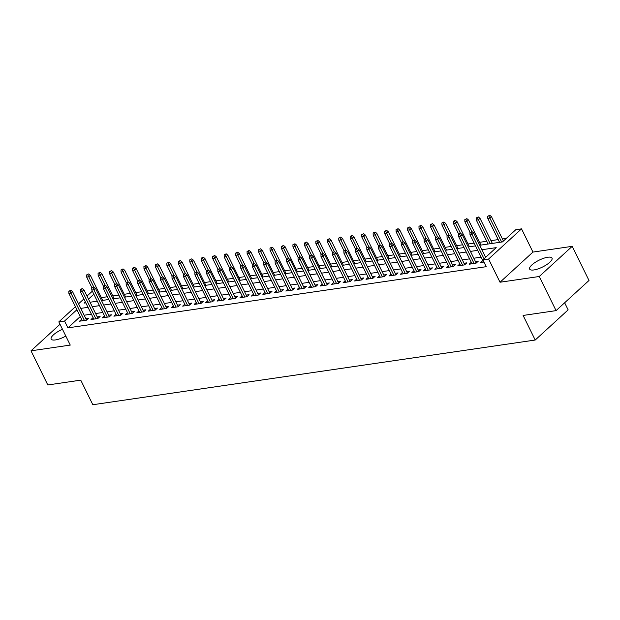 <?xml version="1.0" encoding="UTF-8"?>
<svg xmlns="http://www.w3.org/2000/svg" width="620" height="620" viewBox="0 0 620 620"><rect width="100%" height="100%" fill="white"/><g stroke="black" fill="none" stroke-linecap="round" stroke-linejoin="round"><path stroke-width="0.93" d="M547.778 257.238A12.47 3.829 -26.2 0 0 535.114 262.446A12.47 3.829 -26.2 0 0 529.65 269.103A12.47 3.829 -26.2 0 0 533.898 269.948A12.47 3.829 -26.2 0 0 546.561 264.74A12.47 3.829 -26.2 0 0 552.033 258.091A12.47 3.829 -26.2 0 0 547.778 257.238M62.481 329.298A12.47 3.829 -26.2 0 0 51.173 339.078A12.47 3.829 -26.2 0 0 55.42 339.93A12.47 3.829 -26.2 0 0 65.821 336.079M479.71 245.256L502.448 241.924L515.801 229.702L521.529 228.865L488.599 259.021L482.864 259.858L496.217 247.636L481.911 249.728M532.952 252.077L500.022 282.232L539.268 276.497L556.07 310.628L589 280.472L572.206 246.334L532.952 252.077L521.529 228.865M564.65 302.769L568.145 309.868L535.215 340.031L92.837 404.728L80.747 380.145L47.794 384.966L31 350.827L70.254 345.084L58.83 321.873L75.415 306.683M87.009 296.065L91.76 291.718L92.566 291.601M506.284 238.413L502.44 238.971M498.209 239.591L490.978 240.653M486.746 241.265L479.516 242.327M474.122 243.118L468.061 244.001M462.66 244.792L456.599 245.675M451.197 246.465L445.137 247.357M439.743 248.147L433.675 249.031M428.281 249.821L422.22 250.705M416.818 251.495L410.758 252.387M405.356 253.169L399.296 254.06M393.894 254.851L387.833 255.735M382.439 256.525L376.371 257.409M370.977 258.199L364.917 259.09M359.515 259.873L353.454 260.764M348.053 261.555L341.992 262.438M336.598 263.229L330.53 264.112M325.136 264.903L319.075 265.794M313.673 266.585L307.613 267.468M302.211 268.258L296.151 269.142M290.757 269.933L284.688 270.816M279.295 271.606L273.234 272.498M267.832 273.288L261.772 274.172M256.37 274.962L250.31 275.846M244.908 276.636L238.847 277.528M233.453 278.31L227.385 279.202M221.991 279.992L215.931 280.876M210.529 281.666L204.468 282.55M199.067 283.34L193.006 284.231M187.612 285.014L181.544 285.905M176.15 286.696L170.089 287.579M164.688 288.37L158.627 289.253M153.225 290.044L147.165 290.935M141.771 291.726L135.702 292.609M130.308 293.399L124.248 294.283M118.846 295.074L112.786 295.957M107.384 296.748L101.324 297.639M539.268 276.497L572.206 246.334M60.008 324.268L31 350.827M482.732 260.625L480.647 262.539L483.949 262.051M471.278 262.299L469.185 264.213L476.059 263.206L478.284 261.167L475.455 261.586M459.815 263.973L457.723 265.887L464.605 264.887L466.829 262.849L464 263.26M448.353 265.654L446.261 267.569L453.143 266.561L455.367 264.523L452.538 264.934M436.891 267.329L434.806 269.243L441.68 268.235L443.904 266.197L441.076 266.615M425.436 269.002L423.344 270.917L430.218 269.909L432.442 267.871L429.614 268.29M413.974 270.676L411.882 272.591L418.756 271.591L420.988 269.553L418.159 269.964M402.512 272.358L400.419 274.272L407.301 273.265L409.525 271.227L406.697 271.637M391.05 274.032L388.965 275.947L395.839 274.939L398.063 272.901L395.235 273.319M379.595 275.706L377.503 277.621L384.377 276.613L386.601 274.575L383.772 274.993M368.133 277.38L366.04 279.295L372.915 278.295L375.139 276.257L372.318 276.667M356.671 279.062L354.578 280.976L361.46 279.969L363.684 277.93L360.856 278.341M345.208 280.736L343.124 282.65L349.998 281.643L352.222 279.604L349.393 280.023M333.746 282.41L331.661 284.324L338.536 283.317L340.76 281.286L337.931 281.697M322.292 284.092L320.199 286.006L327.073 284.999L329.298 282.96L326.469 283.371M310.829 285.766L308.737 287.68L315.611 286.673L317.843 284.634L315.014 285.045M299.367 287.44L297.274 289.354L304.156 288.346L306.381 286.308L303.552 286.727M287.905 289.114L285.82 291.028L292.694 290.028L294.919 287.99L292.09 288.401M276.45 290.796L274.358 292.71L281.232 291.702L283.456 289.664L280.627 290.075M264.988 292.469L262.896 294.384L269.77 293.376L272.002 291.338L269.173 291.757M253.526 294.144L251.433 296.058L258.315 295.05L260.54 293.012L257.711 293.43M242.063 295.817L239.979 297.732L246.853 296.732L249.077 294.694L246.249 295.104M230.609 297.499L228.517 299.413L235.391 298.406L237.615 296.368L234.786 296.779M219.147 299.173L217.054 301.088L223.929 300.08L226.153 298.042L223.332 298.46M207.685 300.847L205.592 302.762L212.474 301.754L214.698 299.724L211.87 300.134M196.222 302.521L194.138 304.435L201.012 303.436L203.236 301.397L200.407 301.808M184.76 304.203L182.675 306.117L189.55 305.11L191.774 303.072L188.945 303.482M173.305 305.877L171.213 307.791L178.087 306.784L180.311 304.746L177.483 305.164M161.843 307.551L159.751 309.465L166.625 308.458L168.857 306.427L166.028 306.838M150.381 309.233L148.288 311.147L155.171 310.139L157.395 308.101L154.566 308.512M138.919 310.907L136.834 312.821L143.708 311.813L145.933 309.775L143.104 310.186M127.464 312.581L125.372 314.495L132.246 313.488L134.47 311.449L131.642 311.868M116.002 314.255L113.909 316.169L120.784 315.169L123.016 313.131L120.187 313.542M104.54 315.937L102.447 317.851L109.329 316.843L111.553 314.805L108.725 315.216M93.078 317.611L90.993 319.525L97.867 318.517L100.091 316.479L97.263 316.897M80.275 316.549L67.921 327.864L486.227 266.685L482.864 259.858M486.708 256.339L485.266 256.556M481.035 257.168L473.804 258.23M469.58 258.85L462.35 259.904M458.118 260.524L450.887 261.578M446.656 262.198L439.425 263.26M435.193 263.88L427.963 264.934M423.731 265.554L416.508 266.608M412.277 267.228L405.046 268.282M400.814 268.902L393.584 269.964M389.352 270.584L382.122 271.637M377.89 272.257L370.667 273.312M366.435 273.931L359.205 274.993M354.973 275.606L347.743 276.667M343.511 277.287L336.28 278.341M332.049 278.961L324.818 280.015M320.594 280.635L313.363 281.697M309.132 282.309L301.901 283.371M297.67 283.991L290.439 285.045M286.208 285.665L278.977 286.719M274.745 287.339L267.522 288.401M263.291 289.021L256.06 290.075M251.829 290.695L244.598 291.749M240.366 292.369L233.136 293.43M228.904 294.043L221.681 295.104M217.45 295.724L210.219 296.779M205.987 297.399L198.756 298.453M194.525 299.072L187.294 300.134M183.063 300.747L175.832 301.808M171.608 302.428L164.377 303.482M160.146 304.102L152.915 305.156M148.684 305.776L141.453 306.838M137.221 307.458L129.991 308.512M125.759 309.132L118.536 310.186M114.305 310.806L107.074 311.86M102.843 312.48L95.612 313.542M91.38 314.162L84.15 315.216M81.623 319.285L79.531 321.199L86.405 320.191L88.629 318.153L85.8 318.572M500.022 282.232L488.599 259.021M67.921 327.864L64.558 321.036L58.83 321.873M556.07 310.628L523.117 315.448L535.215 340.031M85.382 301.963L84.142 303.103L85.823 302.862M90.055 302.242L97.278 301.18M101.509 300.56L108.74 299.507M112.972 298.887L120.203 297.833M124.434 297.213L131.665 296.151M135.896 295.538L143.127 294.477M147.351 293.857L154.582 292.803M158.813 292.183L166.044 291.129M170.275 290.509L177.506 289.447M181.738 288.835L188.968 287.773M193.2 287.153L200.423 286.099M204.654 285.479L211.885 284.425M216.117 283.805L223.347 282.743M227.579 282.123L234.81 281.069M239.041 280.449L246.264 279.395M250.496 278.775L257.726 277.721M261.958 277.101L269.188 276.04M273.42 275.42L280.651 274.365M284.882 273.746L292.113 272.692M296.337 272.072L303.567 271.01M307.799 270.397L315.03 269.336M319.261 268.716L326.492 267.662M330.724 267.042L337.954 265.988M342.186 265.368L349.409 264.306M353.64 263.694L360.871 262.632M365.103 262.012L372.333 260.958M376.565 260.338L383.796 259.284M388.027 258.664L395.25 257.602M399.482 256.982L406.712 255.928M410.944 255.308L418.175 254.254M422.406 253.634L429.637 252.572M433.868 251.96L441.099 250.899M445.323 250.279L452.554 249.225M456.785 248.604L464.016 247.551M468.247 246.931L475.478 245.869M93.852 294.213L88.505 299.103M78.546 303.823L83.886 298.925M76.911 309.721L64.558 321.036M477.679 250.34L470.448 251.402M466.217 252.022L458.986 253.076M454.755 253.696L447.524 254.75M443.3 255.37L436.069 256.432M431.838 257.052L424.607 258.106M420.375 258.726L413.145 259.78M408.913 260.4L401.683 261.462M397.451 262.074L390.228 263.136M385.997 263.756L378.766 264.81M374.534 265.43L367.303 266.484M363.072 267.104L355.841 268.166M351.61 268.778L344.387 269.839M340.155 270.46L332.925 271.513M328.693 272.133L321.462 273.188M317.231 273.808L310 274.869M305.769 275.489L298.538 276.543M294.314 277.163L287.083 278.217M282.852 278.837L275.621 279.891M271.389 280.511L264.159 281.573M259.927 282.193L252.697 283.247M248.465 283.867L241.242 284.921M237.011 285.541L229.78 286.603M225.548 287.215L218.317 288.277M214.086 288.897L206.855 289.951M202.624 290.571L195.401 291.625M191.169 292.245L183.939 293.306M179.707 293.919L172.476 294.981M168.245 295.601L161.014 296.654M156.783 297.274L149.552 298.329M145.328 298.949L138.097 300.01M133.866 300.63L126.635 301.684M122.404 302.304L115.173 303.358M110.941 303.978L103.71 305.04M99.479 305.652L92.256 306.714M88.025 307.334L80.794 308.388M86.544 320.067L72.54 291.617L70.936 293.089L84.421 320.486M69.967 291.051L70.85 290.238L68.82 291.222L69.967 291.051L70.936 293.089L68.874 293.392L82.359 320.788M72.54 291.617L70.85 290.238M68.82 291.222L68.874 293.392M88.652 273.939L86.614 274.923L88.652 273.939L90.342 275.319L88.737 276.784L86.676 277.086L91.907 287.719M87.761 274.753L93.713 286.897M90.342 275.319L102.68 300.39M86.676 277.086L86.614 274.923M97.999 318.393L84.002 289.943L82.398 291.408L95.883 318.812M81.422 289.377L82.313 288.563L80.275 289.548L81.422 289.377L82.398 291.408L80.337 291.71L93.822 319.106M84.002 289.943L82.313 288.563M80.275 289.548L80.337 291.71M109.461 316.719L95.465 288.269L93.86 289.734L107.338 317.13M92.884 287.703L93.775 286.889L91.737 287.866L92.884 287.703L93.86 289.734L91.799 290.036L105.276 317.432M95.465 288.269L93.775 286.889M91.737 287.866L91.799 290.036M120.923 315.045L106.919 286.595L105.323 288.06L118.8 315.456M104.346 286.022L105.237 285.208L103.199 286.192L104.346 286.022L105.323 288.06L103.261 288.362L116.738 315.758M106.919 286.595L105.237 285.208M103.199 286.192L103.261 288.362M132.386 313.363L118.381 284.913L116.785 286.386L130.262 313.782M115.808 284.347L116.692 283.534L114.661 284.518L115.808 284.347L116.785 286.386L114.716 286.688L128.201 314.084M118.381 284.913L116.692 283.534M114.661 284.518L114.716 286.688M100.115 272.257L98.076 273.242L100.115 272.257L101.804 273.645L100.2 275.11L98.138 275.412L103.37 286.037M99.223 273.079L105.175 285.216M101.804 273.645L114.142 298.716M98.138 275.412L98.076 273.242M111.577 270.584L109.538 271.568L111.577 270.584L113.266 271.971L111.662 273.435L109.6 273.738L114.824 284.363M110.686 271.397L116.638 283.542M113.266 271.971L125.604 297.042M109.6 273.738L109.538 271.568M123.031 268.91L121.001 269.894L123.031 268.91L124.721 270.289L123.124 271.762L121.055 272.056L126.286 282.689M122.148 269.723L128.092 281.868M124.721 270.289L137.059 295.368M121.055 272.056L121.001 269.894M134.494 267.236L132.463 268.212L134.494 267.236L136.183 268.615L134.579 270.08L132.517 270.382L137.749 281.007M133.602 268.049L139.554 280.194M136.183 268.615L148.521 293.686M132.517 270.382L132.463 268.212M143.84 311.69L129.844 283.239L128.239 284.704L141.724 312.1M127.263 282.673L128.154 281.86L126.124 282.844L127.263 282.673L128.239 284.704L126.178 285.006L139.663 312.403M129.844 283.239L128.154 281.86M126.124 282.844L126.178 285.006M145.956 265.554L143.917 266.538L145.956 265.554L147.645 266.941L146.041 268.406L143.98 268.708L149.211 279.333M145.065 266.375L151.017 278.512M147.645 266.941L159.983 292.012M143.98 268.708L143.917 266.538M155.302 310.015L141.306 281.565L139.702 283.03L153.186 310.426M138.725 281L139.616 280.178L137.578 281.162L138.725 281L139.702 283.03L137.64 283.332L151.117 310.728M141.306 281.565L139.616 280.178M137.578 281.162L137.64 283.332M157.418 263.88L155.38 264.864L157.418 263.88L159.108 265.259L157.503 266.732L155.442 267.034L160.665 277.659M156.527 264.694L162.479 276.838M159.108 265.259L171.446 290.338M155.442 267.034L155.38 264.864M166.764 308.341L152.768 279.891L151.164 281.356L164.641 308.752M150.187 279.318L151.078 278.504L149.04 279.488L150.187 279.318L151.164 281.356L149.102 281.658L162.579 309.054M152.768 279.891L151.078 278.504M149.04 279.488L149.102 281.658M168.88 262.206L166.842 263.19L168.88 262.206L170.562 263.585L168.966 265.05L166.896 265.352L172.127 275.985M167.989 263.019L173.933 275.164M170.562 263.585L182.9 288.664M166.896 265.352L166.842 263.19M178.227 306.66L164.222 278.21L162.626 279.682L176.103 307.078M161.65 277.644L162.541 276.83L160.502 277.814L161.65 277.644L162.626 279.682L160.557 279.984L174.042 307.381M164.222 278.21L162.541 276.83M160.502 277.814L160.557 279.984M180.335 260.532L178.304 261.508L180.335 260.532L182.024 261.911L180.42 263.376L178.358 263.678L183.59 274.303M179.444 261.346L185.395 273.49M182.024 261.911L194.362 286.983M178.358 263.678L178.304 261.508M189.681 304.986L175.685 276.536L174.081 278L187.566 305.397M173.104 275.97L173.995 275.156L171.965 276.132L173.104 275.97L174.081 278L172.019 278.303L185.504 305.699M175.685 276.536L173.995 275.156M171.965 276.132L172.019 278.303M201.144 303.312L187.147 274.862L185.543 276.326L199.028 303.722M184.566 274.296L185.458 273.474L183.419 274.459L184.566 274.296L185.543 276.326L183.481 276.629L196.958 304.025M187.147 274.862L185.458 273.474M183.419 274.459L183.481 276.629M212.606 301.63L198.609 273.18L197.005 274.652L210.482 302.048M196.029 272.614L196.92 271.8L194.882 272.785L196.029 272.614L197.005 274.652L194.944 274.954L208.421 302.351M198.609 273.18L196.92 271.8M194.882 272.785L194.944 274.954M224.068 299.956L210.064 271.506L208.467 272.978L221.945 300.375M207.491 270.94L208.382 270.126L206.344 271.111L207.491 270.94L208.467 272.978L206.406 273.273L219.883 300.677M210.064 271.506L208.382 270.126M206.344 271.111L206.406 273.273M235.53 298.282L221.526 269.832L219.922 271.297L233.407 298.693M218.953 269.266L219.837 268.452L217.806 269.429L218.953 269.266L219.922 271.297L217.86 271.599L231.345 298.995M221.526 269.832L219.837 268.452M217.806 269.429L217.86 271.599M246.985 296.608L232.988 268.158L231.384 269.623L244.869 297.019M230.408 267.584L231.299 266.771L229.261 267.755L230.408 267.584L231.384 269.623L229.322 269.925L242.808 297.321M232.988 268.158L231.299 266.771M229.261 267.755L229.322 269.925M258.447 294.926L244.451 266.476L242.846 267.949L256.324 295.345M241.87 265.91L242.761 265.096L240.723 266.081L241.87 265.91L242.846 267.949L240.785 268.251L254.262 295.647M244.451 266.476L242.761 265.096M240.723 266.081L240.785 268.251M269.909 293.252L255.905 264.802L254.309 266.267L267.786 293.671M253.332 264.236L254.223 263.423L252.185 264.407L253.332 264.236L254.309 266.267L252.247 266.569L265.724 293.965M255.905 264.802L254.223 263.423M252.185 264.407L252.247 266.569M281.372 291.578L267.367 263.128L265.771 264.593L279.248 291.989M264.794 262.562L265.678 261.749L263.647 262.725L264.794 262.562L265.771 264.593L263.702 264.895L277.187 292.291M267.367 263.128L265.678 261.749M263.647 262.725L263.702 264.895M292.826 289.904L278.829 261.454L277.225 262.919L290.71 290.315M276.249 260.88L277.14 260.067L275.11 261.051L276.249 260.88L277.225 262.919L275.164 263.221L288.649 290.617M278.829 261.454L277.14 260.067M275.11 261.051L275.164 263.221M304.288 288.222L290.292 259.772L288.688 261.245L302.173 288.641M287.711 259.207L288.602 258.393L286.564 259.377L287.711 259.207L288.688 261.245L286.626 261.547L300.103 288.943M290.292 259.772L288.602 258.393M286.564 259.377L286.626 261.547M315.751 286.548L301.754 258.098L300.15 259.563L313.627 286.959M299.173 257.533L300.065 256.719L298.026 257.703L299.173 257.533L300.15 259.563L298.088 259.865L311.565 287.262M301.754 258.098L300.065 256.719M298.026 257.703L298.088 259.865M191.797 258.85L189.759 259.834L191.797 258.85L193.487 260.237L191.882 261.702L189.821 262.004L195.052 272.63M190.906 259.664L196.858 271.808M193.487 260.237L205.825 285.308M189.821 262.004L189.759 259.834M203.259 257.176L201.221 258.16L203.259 257.176L204.949 258.555L203.345 260.028L201.283 260.33L206.514 270.956M202.368 257.99L208.32 270.134M204.949 258.555L217.287 283.635M201.283 260.33L201.221 258.16M214.722 255.502L212.683 256.486L214.722 255.502L216.403 256.882L214.807 258.346L212.745 258.649L217.969 269.281M213.83 256.316L219.782 268.46M216.403 256.882L228.741 281.953M212.745 258.649L212.683 256.486M226.176 253.82L224.146 254.804L226.176 253.82L227.865 255.208L226.269 256.672L224.2 256.974L229.431 267.6M225.292 254.642L231.237 266.778M227.865 255.208L240.203 280.279M224.2 256.974L224.146 254.804M237.638 252.146L235.6 253.131L237.638 252.146L239.328 253.534L237.724 254.998L235.662 255.301L240.893 265.926M236.747 252.96L242.699 265.104M239.328 253.534L251.666 278.605M235.662 255.301L235.6 253.131M249.101 250.472L247.062 251.457L249.101 250.472L250.79 251.852L249.186 253.324L247.124 253.626L252.356 264.252M248.209 251.286L254.161 263.43M250.79 251.852L263.128 276.931M247.124 253.626L247.062 251.457M260.563 248.798L258.524 249.775L260.563 248.798L262.252 250.178L260.648 251.643L258.587 251.945L263.81 262.578M259.672 249.612L265.624 261.756M262.252 250.178L274.59 275.249M258.587 251.945L258.524 249.775M272.017 247.117L269.987 248.101L272.017 247.117L273.707 248.504L272.11 249.969L270.041 250.271L275.272 260.896M271.134 247.938L277.078 260.075M273.707 248.504L286.045 273.575M270.041 250.271L269.987 248.101M283.479 245.442L281.449 246.427L283.479 245.442L285.169 246.822L283.565 248.294L281.503 248.597L286.735 259.222M282.588 246.256L288.54 258.401M285.169 246.822L297.507 271.901M281.503 248.597L281.449 246.427M294.942 243.769L292.904 244.753L294.942 243.769L296.631 245.148L295.027 246.621L292.966 246.915L298.197 257.548M294.05 244.582L300.003 256.726M296.631 245.148L308.969 270.227M292.966 246.915L292.904 244.753M306.404 242.095L304.366 243.071L306.404 242.095L308.094 243.474L306.489 244.939L304.428 245.241L309.651 255.866M305.513 242.908L311.465 255.053M308.094 243.474L320.431 268.545M304.428 245.241L304.366 243.071M317.866 240.413L315.828 241.397L317.866 240.413L319.548 241.8L317.952 243.265L315.882 243.567L321.113 254.192M316.975 241.234L322.919 253.371M319.548 241.8L331.886 266.871M315.882 243.567L315.828 241.397M327.213 284.875L313.209 256.424L311.612 257.889L325.089 285.285M310.635 255.858L311.527 255.037L309.488 256.021L310.635 255.858L311.612 257.889L309.543 258.191L323.028 285.588M313.209 256.424L311.527 255.037M309.488 256.021L309.543 258.191M338.667 283.201L324.671 254.75L323.067 256.215L336.551 283.611M322.09 254.177L322.981 253.363L320.951 254.347L322.09 254.177L323.067 256.215L321.005 256.517L334.49 283.913M324.671 254.75L322.981 253.363M320.951 254.347L321.005 256.517M350.13 281.519L336.133 253.069L334.529 254.541L348.014 281.937M333.552 252.503L334.444 251.689L332.405 252.673L333.552 252.503L334.529 254.541L332.467 254.835L345.945 282.24M336.133 253.069L334.444 251.689M332.405 252.673L332.467 254.835M361.592 279.845L347.595 251.394L345.991 252.859L359.468 280.255M345.014 250.829L345.906 250.015L343.868 250.992L345.014 250.829L345.991 252.859L343.929 253.162L357.407 280.558M347.595 251.394L345.906 250.015M343.868 250.992L343.929 253.162M329.321 238.739L327.29 239.723L329.321 238.739L331.01 240.118L329.406 241.591L327.344 241.893L332.576 252.518M328.437 239.553L334.382 251.697M331.01 240.118L343.348 265.197M327.344 241.893L327.29 239.723M340.783 237.065L338.745 238.049L340.783 237.065L342.472 238.444L340.868 239.909L338.807 240.211L344.038 250.844M339.892 237.879L345.844 250.023M342.472 238.444L354.81 263.515M338.807 240.211L338.745 238.049M352.245 235.391L350.207 236.367L352.245 235.391L353.935 236.77L352.331 238.235L350.269 238.537L355.5 249.162M351.354 236.204L357.306 248.349M353.935 236.77L366.273 261.841M350.269 238.537L350.207 236.367M363.708 233.709L361.669 234.693L363.708 233.709L365.389 235.096L363.793 236.561L361.731 236.863L366.955 247.488M362.816 234.523L368.768 246.667M365.389 235.096L377.727 260.168M361.731 236.863L361.669 234.693M373.054 278.171L359.05 249.721L357.453 251.185L370.93 278.582M356.477 249.155L357.368 248.333L355.33 249.317L356.477 249.155L357.453 251.185L355.392 251.488L368.869 278.884M359.05 249.721L357.368 248.333M355.33 249.317L355.392 251.488M375.162 232.035L373.132 233.019L375.162 232.035L376.851 233.415L375.255 234.887L373.186 235.189L378.417 245.815M374.279 232.849L380.223 244.993M376.851 233.415L389.19 258.494M373.186 235.189L373.132 233.019M384.516 276.489L370.512 248.039L368.908 249.511L382.393 276.908M367.939 247.473L368.822 246.659L366.792 247.644L367.939 247.473L368.908 249.511L366.846 249.813L380.331 277.21M370.512 248.039L368.822 246.659M366.792 247.644L366.846 249.813M386.624 230.361L384.586 231.345L386.624 230.361L388.314 231.74L386.71 233.205L384.648 233.508L389.879 244.141M385.733 231.175L391.685 243.319M388.314 231.74L400.652 256.812M384.648 233.508L384.586 231.345M395.971 274.815L381.974 246.365L380.37 247.829L393.855 275.233M379.394 245.799L380.285 244.985L378.247 245.97L379.394 245.799L380.37 247.829L378.308 248.132L391.794 275.536M381.974 246.365L380.285 244.985M378.247 245.97L378.308 248.132M398.087 228.679L396.048 229.663L398.087 228.679L399.776 230.067L398.172 231.531L396.11 231.833L401.341 242.459M397.195 229.501L403.147 241.637M399.776 230.067L412.114 255.138M396.11 231.833L396.048 229.663M407.433 273.141L393.437 244.691L391.832 246.156L405.317 273.552M390.856 244.125L391.747 243.311L389.709 244.288L390.856 244.125L391.832 246.156L389.771 246.458L403.248 273.854M393.437 244.691L391.747 243.311M389.709 244.288L389.771 246.458M409.549 227.005L407.511 227.99L409.549 227.005L411.238 228.392L409.634 229.857L407.572 230.16L412.796 240.785M408.657 227.819L414.61 239.963M411.238 228.392L423.576 253.464M407.572 230.16L407.511 227.99M418.895 271.467L404.899 243.017L403.295 244.481L416.772 271.878M402.318 242.443L403.209 241.629L401.171 242.614L402.318 242.443L403.295 244.481L401.233 244.784L414.71 272.18M404.899 243.017L403.209 241.629M401.171 242.614L401.233 244.784M421.011 225.331L418.973 226.315L421.011 225.331L422.693 226.711L421.096 228.183L419.027 228.478L424.258 239.111M420.12 226.145L426.064 238.289M422.693 226.711L435.031 251.79M419.027 228.478L418.973 226.315M430.357 269.785L416.353 241.335L414.757 242.808L428.234 270.204M413.78 240.769L414.664 239.956L412.633 240.94L413.78 240.769L414.757 242.808L412.688 243.11L426.173 270.506M416.353 241.335L414.664 239.956M412.633 240.94L412.688 243.11M432.466 223.657L430.435 224.634L432.466 223.657L434.155 225.037L432.551 226.501L430.489 226.804L435.721 237.429M431.574 224.471L437.526 236.615M434.155 225.037L446.493 250.108M430.489 226.804L430.435 224.634M441.812 268.111L427.815 239.661L426.211 241.126L439.696 268.53M425.235 239.095L426.126 238.281L424.096 239.266L425.235 239.095L426.211 241.126L424.15 241.428L437.635 268.824M427.815 239.661L426.126 238.281M424.096 239.266L424.15 241.428M443.928 221.976L441.889 222.96L443.928 221.976L445.617 223.363L444.013 224.828L441.952 225.13L447.183 235.755M443.036 222.797L448.989 234.934M445.617 223.363L457.955 248.434M441.952 225.13L441.889 222.96M453.274 266.437L439.278 237.987L437.674 239.452L451.159 266.848M436.697 237.421L437.588 236.6L435.55 237.584L436.697 237.421L437.674 239.452L435.612 239.754L449.089 267.15M439.278 237.987L437.588 236.6M435.55 237.584L435.612 239.754M455.39 220.302L453.352 221.286L455.39 220.302L457.079 221.681L455.475 223.154L453.414 223.456L458.637 234.081M454.499 221.115L460.451 233.26M457.079 221.681L469.418 246.76M453.414 223.456L453.352 221.286M464.736 264.763L450.74 236.313L449.136 237.778L462.613 265.174M448.159 235.74L449.05 234.926L447.012 235.91L448.159 235.74L449.136 237.778L447.074 238.08L460.552 265.476M450.74 236.313L449.05 234.926M447.012 235.91L447.074 238.08M466.852 218.628L464.814 219.612L466.852 218.628L468.534 220.007L466.938 221.472L464.868 221.774L470.1 232.407M465.961 219.441L471.905 231.585M468.534 220.007L480.872 245.086M464.868 221.774L464.814 219.612M476.199 263.082L462.195 234.631L460.598 236.104L474.075 263.5M459.621 234.065L460.513 233.252L458.475 234.236L459.621 234.065L460.598 236.104L458.529 236.406L472.014 263.802M462.195 234.631L460.513 233.252M458.475 234.236L458.529 236.406M478.307 216.953L476.276 217.93L478.307 216.953L479.996 218.333L478.392 219.798L476.331 220.1L488.103 244.024M477.423 217.767L490.164 243.722M479.996 218.333L492.334 243.404M476.331 220.1L476.276 217.93M485.646 257.315L473.657 232.957L472.053 234.422L484.042 258.78M471.076 232.392L471.967 231.578L469.937 232.554L471.076 232.392L472.053 234.422L469.991 234.724L483.476 262.121M473.657 232.957L471.967 231.578M469.937 232.554L469.991 234.724M489.769 215.272L487.731 216.256L489.769 215.272L491.459 216.659L489.854 218.124L487.793 218.426L499.565 242.35M488.878 216.085L501.627 242.048M491.459 216.659L503.44 241.017M487.793 218.426L487.731 216.256"/></g></svg>
